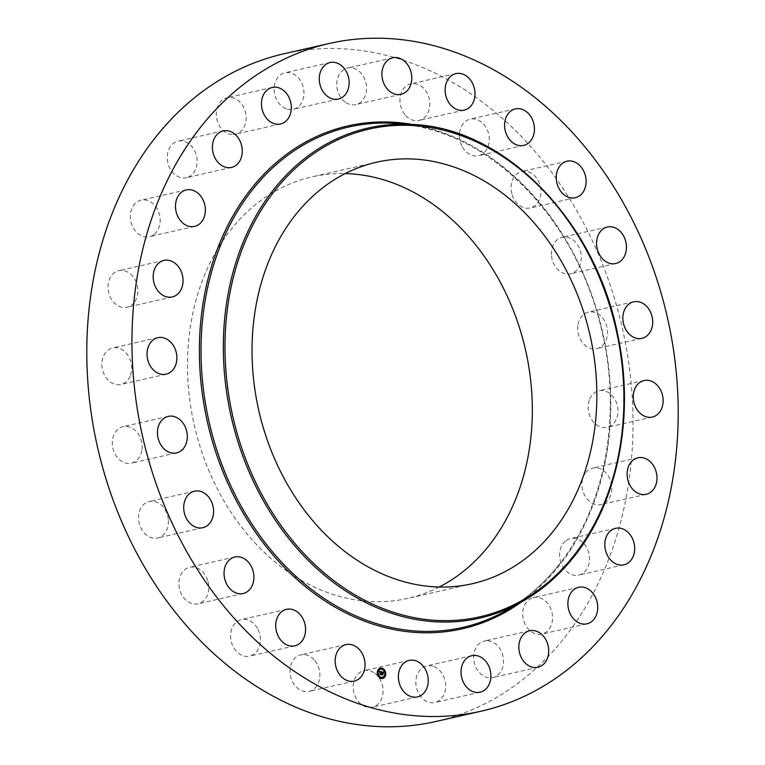 <?xml version="1.0" encoding="UTF-8"?>
<svg xmlns="http://www.w3.org/2000/svg" width="765" height="765" viewBox="0 0 765 765"><rect width="100%" height="100%" fill="white"/><g stroke="black" fill="none" stroke-linecap="round" stroke-linejoin="round"><path stroke-width="0.57" stroke-dasharray="3.83 2.87" d="M314.884 660.644A18.723 14.717 -102.8 0 1 319.512 679.1A18.723 14.717 -102.8 0 1 309.098 691.378A18.723 14.717 -102.8 0 1 295.003 685.603A18.723 14.717 -102.8 0 1 290.375 667.147A18.723 14.717 -102.8 0 1 300.788 654.859A18.723 14.717 -102.8 0 1 314.884 660.644M283.997 53.77A342.395 269.07 -102.8 0 1 591.01 237.858A342.395 269.07 -102.8 0 1 563.824 638.546A342.395 269.07 -102.8 0 1 435.84 721.5M439.186 587.013A216.132 169.849 -102.8 0 1 407.841 598.393A216.132 169.849 -102.8 0 1 214.047 482.189A216.132 169.849 -102.8 0 1 231.202 229.242A216.132 169.849 -102.8 0 1 311.996 176.878A216.132 169.849 -102.8 0 1 345.168 173.579M257.968 629.356A18.723 14.717 -102.8 0 1 249.639 656.112A18.723 14.717 -102.8 0 1 233 646.358A18.723 14.717 -102.8 0 1 241.329 619.593A18.723 14.717 -102.8 0 1 257.968 629.356M208.004 581.591A18.723 14.717 -102.8 0 1 197.972 603.795A18.723 14.717 -102.8 0 1 179.641 589.48A18.723 14.717 -102.8 0 1 189.672 567.276A18.723 14.717 -102.8 0 1 208.004 581.591M168.396 520.602A18.723 14.717 -102.8 0 1 157.638 537.986A18.723 14.717 -102.8 0 1 138.57 518.852A18.723 14.717 -102.8 0 1 149.328 501.467A18.723 14.717 -102.8 0 1 168.396 520.602M141.841 450.566A18.723 14.717 -102.8 0 1 131.36 463.179A18.723 14.717 -102.8 0 1 112.579 439.273A18.723 14.717 -102.8 0 1 123.06 426.66A18.723 14.717 -102.8 0 1 141.841 450.566M130.136 376.227A18.723 14.717 -102.8 0 1 120.947 384.46A18.723 14.717 -102.8 0 1 105.302 376.504A18.723 14.717 -102.8 0 1 103.457 356.184A18.723 14.717 -102.8 0 1 112.646 347.951A18.723 14.717 -102.8 0 1 128.291 355.916A18.723 14.717 -102.8 0 1 130.136 376.227M134.105 302.672A18.723 14.717 -102.8 0 1 127.105 307.214A18.723 14.717 -102.8 0 1 110.313 297.145A18.723 14.717 -102.8 0 1 111.795 275.237A18.723 14.717 -102.8 0 1 118.795 270.695A18.723 14.717 -102.8 0 1 135.587 280.765A18.723 14.717 -102.8 0 1 134.105 302.672M153.449 234.912A18.723 14.717 -102.8 0 1 149.405 236.681A18.723 14.717 -102.8 0 1 131.685 224.374A18.723 14.717 -102.8 0 1 137.059 201.941A18.723 14.717 -102.8 0 1 141.104 200.172A18.723 14.717 -102.8 0 1 158.824 212.479A18.723 14.717 -102.8 0 1 153.449 234.912M186.87 177.557A18.723 14.717 -102.8 0 1 186.335 177.69A18.723 14.717 -102.8 0 1 167.917 163.041A18.723 14.717 -102.8 0 1 177.499 141.305A18.723 14.717 -102.8 0 1 178.035 141.171A18.723 14.717 -102.8 0 1 196.452 155.831A18.723 14.717 -102.8 0 1 186.87 177.557M232.091 134.516A18.723 14.717 -102.8 0 1 216.505 117.188A18.723 14.717 -102.8 0 1 227.081 97.729A18.723 14.717 -102.8 0 1 230.37 97.461A18.723 14.717 -102.8 0 1 245.957 114.788A18.723 14.717 -102.8 0 1 235.381 134.248A18.723 14.717 -102.8 0 1 232.091 134.516M286.014 108.726A18.723 14.717 -102.8 0 1 274.119 89.83A18.723 14.717 -102.8 0 1 284.896 72.799A18.723 14.717 -102.8 0 1 292.077 73.392A18.723 14.717 -102.8 0 1 303.973 92.278A18.723 14.717 -102.8 0 1 293.196 109.319A18.723 14.717 -102.8 0 1 286.014 108.726M344.977 101.936A18.723 14.717 -102.8 0 1 336.82 82.706A18.723 14.717 -102.8 0 1 347.54 68.075A18.723 14.717 -102.8 0 1 358.403 70.734A18.723 14.717 -102.8 0 1 366.559 89.964A18.723 14.717 -102.8 0 1 355.84 104.595A18.723 14.717 -102.8 0 1 344.977 101.936M404.953 114.626A18.723 14.717 -102.8 0 1 400.325 96.17A18.723 14.717 -102.8 0 1 410.738 83.892A18.723 14.717 -102.8 0 1 424.833 89.668A18.723 14.717 -102.8 0 1 429.461 108.123A18.723 14.717 -102.8 0 1 419.048 120.411A18.723 14.717 -102.8 0 1 404.953 114.626M461.869 145.914A18.723 14.717 -102.8 0 1 470.198 119.158A18.723 14.717 -102.8 0 1 486.836 128.912A18.723 14.717 -102.8 0 1 478.507 155.678A18.723 14.717 -102.8 0 1 461.869 145.914M511.833 193.679A18.723 14.717 -102.8 0 1 521.864 171.475A18.723 14.717 -102.8 0 1 540.195 185.79A18.723 14.717 -102.8 0 1 530.164 207.994A18.723 14.717 -102.8 0 1 511.833 193.679M551.441 254.668A18.723 14.717 -102.8 0 1 562.198 237.284A18.723 14.717 -102.8 0 1 581.266 256.418A18.723 14.717 -102.8 0 1 570.508 273.803A18.723 14.717 -102.8 0 1 551.441 254.668M577.996 324.704A18.723 14.717 -102.8 0 1 588.476 312.091A18.723 14.717 -102.8 0 1 607.247 335.998A18.723 14.717 -102.8 0 1 596.777 348.611A18.723 14.717 -102.8 0 1 577.996 324.704M589.7 399.043A18.723 14.717 -102.8 0 1 598.89 390.81A18.723 14.717 -102.8 0 1 614.534 398.766A18.723 14.717 -102.8 0 1 616.38 419.086A18.723 14.717 -102.8 0 1 607.19 427.319A18.723 14.717 -102.8 0 1 591.546 419.354A18.723 14.717 -102.8 0 1 589.7 399.043M585.732 472.598A18.723 14.717 -102.8 0 1 592.732 468.056A18.723 14.717 -102.8 0 1 609.523 478.125A18.723 14.717 -102.8 0 1 608.032 500.042A18.723 14.717 -102.8 0 1 601.041 504.575A18.723 14.717 -102.8 0 1 584.25 494.506A18.723 14.717 -102.8 0 1 585.732 472.598M566.387 540.358A18.723 14.717 -102.8 0 1 570.432 538.589A18.723 14.717 -102.8 0 1 588.151 550.896A18.723 14.717 -102.8 0 1 582.777 573.329A18.723 14.717 -102.8 0 1 578.732 575.098A18.723 14.717 -102.8 0 1 561.013 562.791A18.723 14.717 -102.8 0 1 566.387 540.358M532.966 597.714A18.723 14.717 -102.8 0 1 533.501 597.58A18.723 14.717 -102.8 0 1 551.919 612.23A18.723 14.717 -102.8 0 1 542.337 633.965A18.723 14.717 -102.8 0 1 541.802 634.099A18.723 14.717 -102.8 0 1 523.384 619.44A18.723 14.717 -102.8 0 1 532.966 597.714M487.745 640.754A18.723 14.717 -102.8 0 1 503.332 658.082A18.723 14.717 -102.8 0 1 492.756 677.541A18.723 14.717 -102.8 0 1 489.466 677.809A18.723 14.717 -102.8 0 1 473.879 660.482A18.723 14.717 -102.8 0 1 484.455 641.022A18.723 14.717 -102.8 0 1 487.745 640.754M433.822 666.544A18.723 14.717 -102.8 0 1 445.718 685.44A18.723 14.717 -102.8 0 1 434.941 702.471A18.723 14.717 -102.8 0 1 427.759 701.878A18.723 14.717 -102.8 0 1 415.864 682.992A18.723 14.717 -102.8 0 1 426.641 665.952A18.723 14.717 -102.8 0 1 433.822 666.544M374.86 673.334A18.723 14.717 -102.8 0 1 383.016 692.564A18.723 14.717 -102.8 0 1 372.297 707.195A18.723 14.717 -102.8 0 1 361.434 704.536A18.723 14.717 -102.8 0 1 353.277 685.306A18.723 14.717 -102.8 0 1 363.997 670.676A18.723 14.717 -102.8 0 1 374.86 673.334M381.754 673.143L381.869 671.909M382.165 674.797L381.324 674.673L381.563 673.496M382.624 673.745L382.462 675.179L381.391 674.912L382.357 675.093L382.213 673.573L382.825 673.697L382.108 673.42M382.232 673.257L382.309 672.33L383.055 672.751L382.347 672.406L382.28 673.248M383.102 672.731L382.204 672.177M380.415 674.386L379.65 674.29L379.832 671.737M381.047 672.139L380.511 671.775M380.98 671.794L380.702 674.74L379.717 674.434L380.607 674.654L380.568 671.909M382.969 673.104L382.93 674.118L383.16 673.057M380.234 668.151A5.298 4.16 77.2 0 0 380.138 668.17A5.298 4.16 77.2 0 0 377.107 672.282A5.298 4.16 77.2 0 0 382.49 678.498A5.298 4.16 77.2 0 0 382.586 678.479M382.337 677.379A4.169 3.28 77.2 0 0 384.623 674.166A4.169 3.28 77.2 0 0 380.482 669.241M381.84 669.002L381.706 668.428M385.235 674.539L385.101 673.965M384.393 671.02L384.26 670.436M381.113 678.192L380.98 677.618M383.877 677.513L383.743 676.939M377.719 672.655L377.585 672.081M379.077 669.681L378.943 669.107M378.56 676.183L378.426 675.61M558.536 565.268A256.61 201.654 -102.8 0 1 505.235 611.053C525.335 599.817 543.064 584.584 558.421 565.364C606.1 506.679 622.796 412.106 600.611 325.833C574.448 214.85 484.761 126.961 394.329 123.347A256.61 201.654 -102.8 0 1 590.111 291.398A256.61 201.654 -102.8 0 1 558.536 565.268M412.44 124.456A257.872 202.648 -102.8 0 1 594.271 302.194A257.872 202.648 -102.8 0 1 558.651 566.339A257.872 202.648 -102.8 0 1 521.08 602.227M412.641 124.466A251.322 197.504 -102.8 0 1 604.388 289.055A251.322 197.504 -102.8 0 1 573.463 557.283M354.262 681.108L309.098 691.378M345.952 644.589L300.788 654.859M376.514 162.209L311.996 176.878M472.359 583.714L407.841 598.393M515.361 108.888L470.198 119.158M523.671 145.407L478.507 155.678M243.136 593.525L197.972 603.795M234.836 557.006L189.672 567.276M567.028 161.205L521.864 171.475M575.328 197.724L530.164 207.994M202.802 527.716L157.638 537.986M194.492 491.197L149.328 501.467M607.362 227.014L562.198 237.284M615.672 263.533L570.508 273.803M176.524 452.909L131.36 463.179M168.224 416.389L123.06 426.66M633.64 301.821L588.476 312.091M641.94 338.34L596.777 348.611M166.11 374.19L120.947 384.46M157.81 337.681L112.646 347.951M644.053 380.54L598.89 390.81M652.354 417.049L607.19 427.319M172.268 296.944L127.105 307.214M163.959 260.425L118.795 270.695M637.895 457.786L592.732 468.056M646.205 494.305L601.041 504.575M194.568 226.411L149.405 236.681M186.268 189.902L141.104 200.172M615.596 528.319L570.432 538.589M623.896 564.828L578.732 575.098M231.499 167.42L186.335 177.69M223.198 130.901L178.035 141.171M578.665 587.31L533.501 597.58M586.965 623.829L541.802 634.099M272.244 87.459L227.081 97.729M280.545 123.978L235.381 134.248M537.919 667.271L492.756 677.541M529.619 630.752L484.455 641.022M330.059 62.529L284.896 72.799M338.359 99.048L293.196 109.319M480.104 692.201L434.941 702.471M471.804 655.682L426.641 665.952M392.703 57.805L347.54 68.075M401.003 94.325L355.84 104.595M417.461 696.925L372.297 707.195M409.16 660.405L363.997 670.676M455.902 73.622L410.738 83.892M464.212 110.141L419.048 120.411M294.802 645.842L249.639 656.112M286.493 609.323L241.329 619.593"/><path stroke-width="1.15" d="M360.047 650.374A18.723 14.717 -102.8 0 1 364.676 668.83A18.723 14.717 -102.8 0 1 354.262 681.108A18.723 14.717 -102.8 0 1 340.167 675.332A18.723 14.717 -102.8 0 1 335.539 656.877A18.723 14.717 -102.8 0 1 345.952 644.589A18.723 14.717 -102.8 0 1 360.047 650.374M481.003 711.23L435.84 721.5A342.395 269.07 -102.8 0 1 128.826 537.413A342.395 269.07 -102.8 0 1 156.012 136.725A342.395 269.07 -102.8 0 1 283.997 53.77L329.16 43.5A342.395 269.07 -102.8 0 1 636.174 227.588A342.395 269.07 -102.8 0 1 608.988 628.275A342.395 269.07 -102.8 0 1 481.003 711.23A342.395 269.07 -102.8 0 1 173.99 527.142A342.395 269.07 -102.8 0 1 201.176 126.455A342.395 269.07 -102.8 0 1 329.16 43.5M295.72 214.573A216.132 169.849 -102.8 0 1 376.514 162.209A216.132 169.849 -102.8 0 1 570.317 278.412A216.132 169.849 -102.8 0 1 553.152 531.35A216.132 169.849 -102.8 0 1 472.359 583.714A216.132 169.849 -102.8 0 1 278.565 467.511A216.132 169.849 -102.8 0 1 295.72 214.573M345.168 173.579A216.132 169.849 -102.8 0 1 514.09 312.34A216.132 169.849 -102.8 0 1 488.634 546.028A216.132 169.849 -102.8 0 1 439.186 587.013M507.032 135.644A18.723 14.717 -102.8 0 1 515.361 108.888A18.723 14.717 -102.8 0 1 532 118.642A18.723 14.717 -102.8 0 1 523.671 145.407A18.723 14.717 -102.8 0 1 507.032 135.644M253.167 571.321A18.723 14.717 -102.8 0 1 243.136 593.525A18.723 14.717 -102.8 0 1 224.805 579.21A18.723 14.717 -102.8 0 1 234.836 557.006A18.723 14.717 -102.8 0 1 253.167 571.321M556.997 183.409A18.723 14.717 -102.8 0 1 567.028 161.205A18.723 14.717 -102.8 0 1 585.359 175.52A18.723 14.717 -102.8 0 1 575.328 197.724A18.723 14.717 -102.8 0 1 556.997 183.409M213.559 510.331A18.723 14.717 -102.8 0 1 202.802 527.716A18.723 14.717 -102.8 0 1 183.734 508.582A18.723 14.717 -102.8 0 1 194.492 491.197A18.723 14.717 -102.8 0 1 213.559 510.331M596.604 244.398A18.723 14.717 -102.8 0 1 607.362 227.014A18.723 14.717 -102.8 0 1 626.43 246.148A18.723 14.717 -102.8 0 1 615.672 263.533A18.723 14.717 -102.8 0 1 596.604 244.398M187.004 440.296A18.723 14.717 -102.8 0 1 176.524 452.909A18.723 14.717 -102.8 0 1 157.753 429.002A18.723 14.717 -102.8 0 1 168.224 416.389A18.723 14.717 -102.8 0 1 187.004 440.296M623.159 314.434A18.723 14.717 -102.8 0 1 633.64 301.821A18.723 14.717 -102.8 0 1 652.421 325.727A18.723 14.717 -102.8 0 1 641.94 338.34A18.723 14.717 -102.8 0 1 623.159 314.434M175.3 365.957A18.723 14.717 -102.8 0 1 166.11 374.19A18.723 14.717 -102.8 0 1 150.466 366.234A18.723 14.717 -102.8 0 1 148.62 345.914A18.723 14.717 -102.8 0 1 157.81 337.681A18.723 14.717 -102.8 0 1 173.454 345.646A18.723 14.717 -102.8 0 1 175.3 365.957M634.864 388.773A18.723 14.717 -102.8 0 1 644.053 380.54A18.723 14.717 -102.8 0 1 659.698 388.496A18.723 14.717 -102.8 0 1 661.543 408.816A18.723 14.717 -102.8 0 1 652.354 417.049A18.723 14.717 -102.8 0 1 636.71 409.084A18.723 14.717 -102.8 0 1 634.864 388.773M179.268 292.402A18.723 14.717 -102.8 0 1 172.268 296.944A18.723 14.717 -102.8 0 1 155.477 286.875A18.723 14.717 -102.8 0 1 156.968 264.958A18.723 14.717 -102.8 0 1 163.959 260.425A18.723 14.717 -102.8 0 1 180.75 270.494A18.723 14.717 -102.8 0 1 179.268 292.402M630.895 462.328A18.723 14.717 -102.8 0 1 637.895 457.786A18.723 14.717 -102.8 0 1 654.687 467.855A18.723 14.717 -102.8 0 1 653.205 489.763A18.723 14.717 -102.8 0 1 646.205 494.305A18.723 14.717 -102.8 0 1 629.413 484.235A18.723 14.717 -102.8 0 1 630.895 462.328M198.613 224.642A18.723 14.717 -102.8 0 1 194.568 226.411A18.723 14.717 -102.8 0 1 176.849 214.104A18.723 14.717 -102.8 0 1 182.223 191.671A18.723 14.717 -102.8 0 1 186.268 189.902A18.723 14.717 -102.8 0 1 203.987 202.209A18.723 14.717 -102.8 0 1 198.613 224.642M611.551 530.088A18.723 14.717 -102.8 0 1 615.596 528.319A18.723 14.717 -102.8 0 1 633.315 540.625A18.723 14.717 -102.8 0 1 627.941 563.059A18.723 14.717 -102.8 0 1 623.896 564.828A18.723 14.717 -102.8 0 1 606.176 552.521A18.723 14.717 -102.8 0 1 611.551 530.088M232.034 167.286A18.723 14.717 -102.8 0 1 231.499 167.42A18.723 14.717 -102.8 0 1 213.081 152.77A18.723 14.717 -102.8 0 1 222.663 131.035A18.723 14.717 -102.8 0 1 223.198 130.901A18.723 14.717 -102.8 0 1 241.616 145.56A18.723 14.717 -102.8 0 1 232.034 167.286M578.13 587.444A18.723 14.717 -102.8 0 1 578.665 587.31A18.723 14.717 -102.8 0 1 597.082 601.959A18.723 14.717 -102.8 0 1 587.501 623.695A18.723 14.717 -102.8 0 1 586.965 623.829A18.723 14.717 -102.8 0 1 568.548 609.169A18.723 14.717 -102.8 0 1 578.13 587.444M277.255 124.246A18.723 14.717 -102.8 0 1 261.668 106.918A18.723 14.717 -102.8 0 1 272.244 87.459A18.723 14.717 -102.8 0 1 275.534 87.191A18.723 14.717 -102.8 0 1 291.121 104.518A18.723 14.717 -102.8 0 1 280.545 123.978A18.723 14.717 -102.8 0 1 277.255 124.246M532.909 630.484A18.723 14.717 -102.8 0 1 548.495 647.812A18.723 14.717 -102.8 0 1 537.919 667.271A18.723 14.717 -102.8 0 1 534.63 667.539A18.723 14.717 -102.8 0 1 519.043 650.212A18.723 14.717 -102.8 0 1 529.619 630.752A18.723 14.717 -102.8 0 1 532.909 630.484M331.178 98.456A18.723 14.717 -102.8 0 1 319.282 79.56A18.723 14.717 -102.8 0 1 330.059 62.529A18.723 14.717 -102.8 0 1 337.241 63.122A18.723 14.717 -102.8 0 1 349.136 82.008A18.723 14.717 -102.8 0 1 338.359 99.048A18.723 14.717 -102.8 0 1 331.178 98.456M478.986 656.274A18.723 14.717 -102.8 0 1 490.881 675.17A18.723 14.717 -102.8 0 1 480.104 692.201A18.723 14.717 -102.8 0 1 472.923 691.608A18.723 14.717 -102.8 0 1 461.027 672.722A18.723 14.717 -102.8 0 1 471.804 655.682A18.723 14.717 -102.8 0 1 478.986 656.274M390.14 91.666A18.723 14.717 -102.8 0 1 381.984 72.436A18.723 14.717 -102.8 0 1 392.703 57.805A18.723 14.717 -102.8 0 1 403.566 60.464A18.723 14.717 -102.8 0 1 411.723 79.694A18.723 14.717 -102.8 0 1 401.003 94.325A18.723 14.717 -102.8 0 1 390.14 91.666M420.023 663.064A18.723 14.717 -102.8 0 1 428.18 682.294A18.723 14.717 -102.8 0 1 417.461 696.925A18.723 14.717 -102.8 0 1 406.598 694.266A18.723 14.717 -102.8 0 1 398.441 675.036A18.723 14.717 -102.8 0 1 409.16 660.405A18.723 14.717 -102.8 0 1 420.023 663.064M450.116 104.356A18.723 14.717 -102.8 0 1 445.488 85.9A18.723 14.717 -102.8 0 1 455.902 73.622A18.723 14.717 -102.8 0 1 469.997 79.397A18.723 14.717 -102.8 0 1 474.625 97.853A18.723 14.717 -102.8 0 1 464.212 110.141A18.723 14.717 -102.8 0 1 450.116 104.356M303.131 619.086A18.723 14.717 -102.8 0 1 294.802 645.842A18.723 14.717 -102.8 0 1 278.164 636.088A18.723 14.717 -102.8 0 1 286.493 609.323A18.723 14.717 -102.8 0 1 303.131 619.086M385.713 674.338A5.298 4.16 -102.8 0 1 382.682 678.45A5.298 4.16 -102.8 0 1 377.298 672.234A5.298 4.16 -102.8 0 1 380.329 668.122A5.298 4.16 -102.8 0 1 385.713 674.338M384.824 674.118A4.169 3.28 -102.8 0 1 382.433 677.36A4.169 3.28 -102.8 0 1 378.197 672.464A4.169 3.28 -102.8 0 1 380.578 669.222A4.169 3.28 -102.8 0 1 384.824 674.118M381.611 671.785L381.314 672.368L380.702 671.727L380.683 674.453L379.842 674.242L380.301 671.813L379.727 672.081L380.31 671.641L379.641 671.986L379.43 671.221L381.266 672.081M381.706 671.957L381.419 672.511L381.611 671.976M381.19 672.119L380.894 674.692L379.956 674.462L380.798 674.606L381.161 672.091M381.869 671.909L383.686 672.301L383.351 672.875L382.404 672.139L382.318 673.19L382.5 672.292L383.246 672.703L382.548 672.359L382.997 673.927L382.299 673.372L382.424 674.854L381.525 674.634L381.802 671.794L383.705 672.272L383.294 672.684M383.131 674.07L383.16 673.057L383.131 674.07M382.443 673.602L382.653 675.132L381.544 674.797L382.557 675.046L382.395 673.611M382.127 668.763L381.62 668.629L382.127 668.763M385.522 674.29L385.015 674.166L385.522 674.29M384.68 670.771L384.173 670.647L384.68 670.771M381.4 677.953L380.884 677.819L381.4 677.953M384.164 677.264L383.647 677.14L384.164 677.264M377.489 672.282L378.006 672.416L377.489 672.282M378.857 669.308L379.364 669.442L378.857 669.308M378.331 675.811L378.847 675.935L378.331 675.811M382.299 673.372L382.165 674.797M382.873 673.181L382.835 673.659M382.404 672.139L382.433 673.219M379.459 671.326L381.419 671.823M380.702 671.727L380.415 674.386M382.586 678.479A5.298 4.16 77.2 0 0 385.522 674.386A5.298 4.16 77.2 0 0 380.234 668.151M380.482 669.241A4.169 3.28 77.2 0 0 380.387 669.26A4.169 3.28 77.2 0 0 377.996 672.502A4.169 3.28 77.2 0 0 382.242 677.408A4.169 3.28 77.2 0 0 382.337 677.379M381.706 668.428L381.84 669.002M385.101 673.965L385.235 674.539M384.26 670.436L384.393 671.02M380.98 677.618L381.113 678.192M383.743 676.939L383.877 677.513M377.585 672.081L377.719 672.655M378.943 669.107L379.077 669.681M378.426 675.61L378.56 676.183M573.463 557.283A251.322 197.504 -102.8 0 1 521.261 602.131L505.235 611.053A256.61 201.654 -102.8 0 1 245.938 514.472A256.61 201.654 -102.8 0 1 252.909 189.175A256.61 201.654 -102.8 0 1 394.329 123.347L412.641 124.466C505.589 128.023 596.576 222.08 618.091 336.524C634.95 417.097 617.718 502.681 573.587 557.188C558.498 576.083 541.056 591.058 521.261 602.131A251.322 197.504 -102.8 0 1 267.31 507.53A251.322 197.504 -102.8 0 1 274.128 188.936A251.322 197.504 -102.8 0 1 412.641 124.466M521.08 602.227A257.872 202.648 -102.8 0 1 250.557 524.972A257.872 202.648 -102.8 0 1 251.513 188.391A257.872 202.648 -102.8 0 1 412.44 124.456M573.358 556.212A250.059 196.509 -102.8 0 1 291.714 539.612A250.059 196.509 -102.8 0 1 275.524 189.72A250.059 196.509 -102.8 0 1 557.159 206.311A250.059 196.509 -102.8 0 1 573.358 556.212"/></g></svg>
